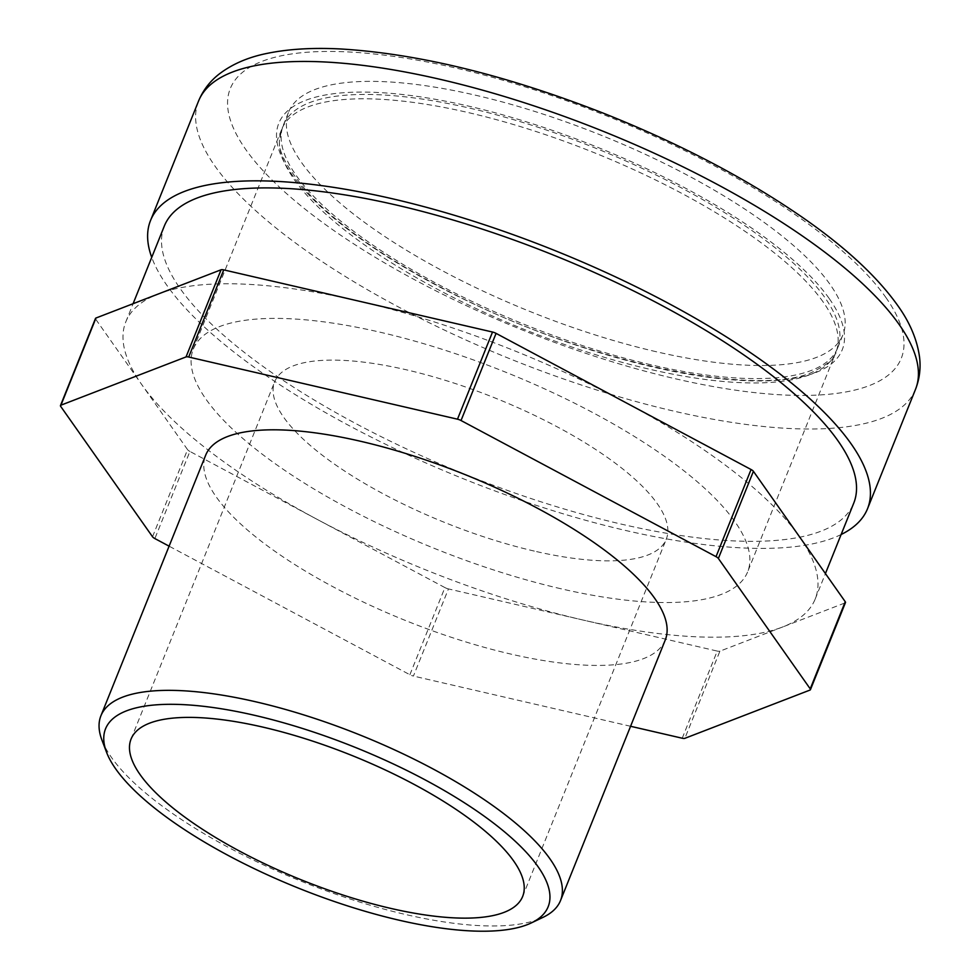 <?xml version="1.0" encoding="UTF-8"?>
<svg xmlns="http://www.w3.org/2000/svg" width="980" height="980" viewBox="0 0 980 980"><rect width="100%" height="100%" fill="white"/><g stroke="black" fill="none" stroke-linecap="round" stroke-linejoin="round"><path stroke-width="0.73" stroke-dasharray="4.9 3.68" d="M841.134 534.517A386.377 122.929 21.9 0 1 625.877 530.523A386.377 122.929 21.9 0 1 151.728 257.373M164.321 226.049A371.518 118.2 -158.1 0 0 621.381 524.141A371.518 118.2 -158.1 0 0 853.727 503.193M656.11 351.698A298.692 95.035 21.9 0 1 288.635 112.038A298.692 95.035 21.9 0 1 601.218 135.264A298.692 95.035 21.9 0 1 842.91 334.854A298.692 95.035 21.9 0 1 656.11 351.698M650.855 364.768A298.692 95.035 21.9 0 1 283.379 125.109A298.692 95.035 21.9 0 1 595.963 148.335A298.692 95.035 21.9 0 1 837.667 347.925A298.692 95.035 21.9 0 1 650.855 364.768M829.301 298.667A303.653 96.616 21.9 0 1 505.668 318.353A303.653 96.616 21.9 0 1 346.602 92.524A303.653 96.616 21.9 0 1 829.301 298.667M101.945 740.108A247.671 78.804 -158.1 0 0 405.622 914.512A247.671 78.804 -158.1 0 0 542.945 917.39M665.261 640.001A247.671 78.804 21.9 0 1 510.36 653.966A247.671 78.804 21.9 0 1 205.653 455.247M409.885 674.73L444.92 587.584A4.949 1.58 -158.1 0 0 448.448 588.919L413.425 676.065A4.949 1.58 21.9 0 1 409.885 674.73L169.099 546.166M444.92 587.584L189.912 451.437L154.877 538.571M682.215 738.222L717.25 651.075L582.855 619.997A371.518 118.2 21.9 0 1 317.41 519.51A371.518 118.2 21.9 0 1 141.647 384.43A371.518 118.2 21.9 0 1 125.783 321.906A371.518 118.2 21.9 0 1 158.503 293.914A371.518 118.2 21.9 0 1 358.129 300.958A371.518 118.2 21.9 0 1 623.562 401.445A371.518 118.2 21.9 0 1 799.337 536.526A371.518 118.2 21.9 0 1 815.189 599.049A371.518 118.2 21.9 0 1 782.469 627.053L719.908 651.173L684.873 738.32M809.995 690.067L845.03 602.921L782.469 627.053A371.518 118.2 21.9 0 1 582.855 619.997L448.448 588.919M717.25 651.075A4.949 1.58 -158.1 0 0 719.908 651.173M152.537 536.771L187.56 449.636A4.949 1.58 -158.1 0 0 189.912 451.437M187.56 449.636L95.722 319.235L60.687 406.382M95.513 318.402A4.949 1.58 -158.1 0 0 95.722 319.235M560.83 588.735A298.692 95.035 21.9 0 1 193.342 349.064A298.692 95.035 21.9 0 1 505.937 372.302A298.692 95.035 21.9 0 1 747.63 571.891A298.692 95.035 21.9 0 1 560.83 588.735M630.569 726.278L413.425 676.065M534.308 551.091A211.019 67.142 21.9 0 1 274.694 381.771A211.019 67.142 21.9 0 1 495.525 398.186A211.019 67.142 21.9 0 1 666.278 539.184A211.019 67.142 21.9 0 1 534.308 551.091M915.504 389.342A386.377 122.929 21.9 0 1 673.873 411.135A386.377 122.929 21.9 0 1 198.524 101.124M885.846 297.454A361.608 115.052 21.9 0 1 500.449 320.901A361.608 115.052 21.9 0 1 311.028 51.977A361.608 115.052 21.9 0 1 885.846 297.454M823.163 302.012A298.692 95.035 -158.1 0 0 530.596 129.776A298.692 95.035 -158.1 0 0 281.628 129.458A298.692 95.035 -158.1 0 0 649.103 369.129A298.692 95.035 -158.1 0 0 835.916 352.286A298.692 95.035 -158.1 0 0 823.163 302.012M837.667 347.925L842.91 334.854M283.379 125.109L288.635 112.038M193.342 349.064L281.628 129.458L279.692 139.356C277.23 151.116 288.243 170.667 312.755 198.021C344.446 230.055 390.555 261.587 451.07 292.604C582.181 360.848 752.052 397.709 810.999 372.768C827.794 364.523 836.099 357.7 835.916 352.286L747.63 571.891M815.189 599.049L825.43 573.57M125.783 321.906L133.096 303.702M522.646 896.48L666.278 539.184M131.063 739.067L274.694 381.771"/><path stroke-width="1.47" d="M151.728 257.373A386.377 122.929 21.9 0 1 150.528 220.512A386.377 122.929 21.9 0 1 554.876 250.561A386.377 122.929 21.9 0 1 867.52 508.73A386.377 122.929 21.9 0 1 841.134 534.517M825.43 573.57L853.727 503.193A371.518 118.2 -158.1 0 0 553.112 254.947A371.518 118.2 -158.1 0 0 164.321 226.049L133.096 303.702M531.234 922.964L542.945 917.39A247.671 78.804 -158.1 0 0 560.523 900.547A247.671 78.804 -158.1 0 0 255.817 701.815A247.671 78.804 -158.1 0 0 100.916 715.78A247.671 78.804 -158.1 0 0 101.945 740.108L106.538 752.236A238.507 75.889 21.9 0 1 254.727 715.351A238.507 75.889 21.9 0 1 491.054 821.216A238.507 75.889 21.9 0 1 531.234 922.964A238.507 75.889 21.9 0 1 298.557 888.174A238.507 75.889 21.9 0 1 106.538 752.236M390.677 908.374A211.019 67.142 21.9 0 1 131.063 739.067A211.019 67.142 21.9 0 1 351.906 755.47A211.019 67.142 21.9 0 1 522.646 896.48A211.019 67.142 21.9 0 1 390.677 908.374M100.916 715.78L205.653 455.247A247.671 78.804 21.9 0 1 464.851 474.504A247.671 78.804 21.9 0 1 665.261 640.001L560.523 900.547M169.099 546.166L154.877 538.571A4.949 1.58 21.9 0 1 152.537 536.771L60.687 406.382A4.949 1.58 21.9 0 1 60.478 405.549A4.949 1.58 21.9 0 1 60.919 405.181L186.041 356.928A4.949 1.58 21.9 0 1 188.699 357.026L457.488 419.183A4.949 1.58 21.9 0 1 461.029 420.518L716.037 556.665A4.949 1.58 21.9 0 1 718.377 558.465L810.227 688.854A4.949 1.58 21.9 0 1 810.436 689.687A4.949 1.58 21.9 0 1 809.995 690.067L684.873 738.32A4.949 1.58 21.9 0 1 682.215 738.222L630.569 726.278M810.436 689.687L845.471 602.553A4.949 1.58 -158.1 0 0 845.25 601.72L810.227 688.854M718.377 558.465L753.412 471.319L845.25 601.72M753.412 471.319A4.949 1.58 -158.1 0 0 751.072 469.518L716.037 556.665M461.029 420.518L496.064 333.372L751.072 469.518M496.064 333.372A4.949 1.58 -158.1 0 0 492.524 332.036L457.488 419.183M188.699 357.026L223.734 269.88L492.524 332.036M60.919 405.181L95.942 318.035A4.949 1.58 -158.1 0 0 95.513 318.402L60.478 405.549M95.942 318.035L221.064 269.782L186.041 356.928M223.734 269.88A4.949 1.58 -158.1 0 0 221.064 269.782M150.528 220.512L198.524 101.124A386.377 122.929 21.9 0 1 520.564 101.528A386.377 122.929 21.9 0 1 899.015 324.319A386.377 122.929 21.9 0 1 915.504 389.342L867.52 508.73M198.524 101.124C202.995 90.368 209.83 81.389 219.03 74.162C232.346 63.97 248.614 56.999 267.871 53.239C289.002 48.951 313.429 47.53 341.163 49C418.497 53.753 505.68 75.056 602.688 112.921C680.218 143.766 747.691 179.205 805.131 219.251C846.34 248.148 877.076 276.728 897.337 304.988C909.673 322.016 917.072 339.349 919.522 356.965C920.906 368.113 919.571 378.917 915.504 389.342"/></g></svg>
